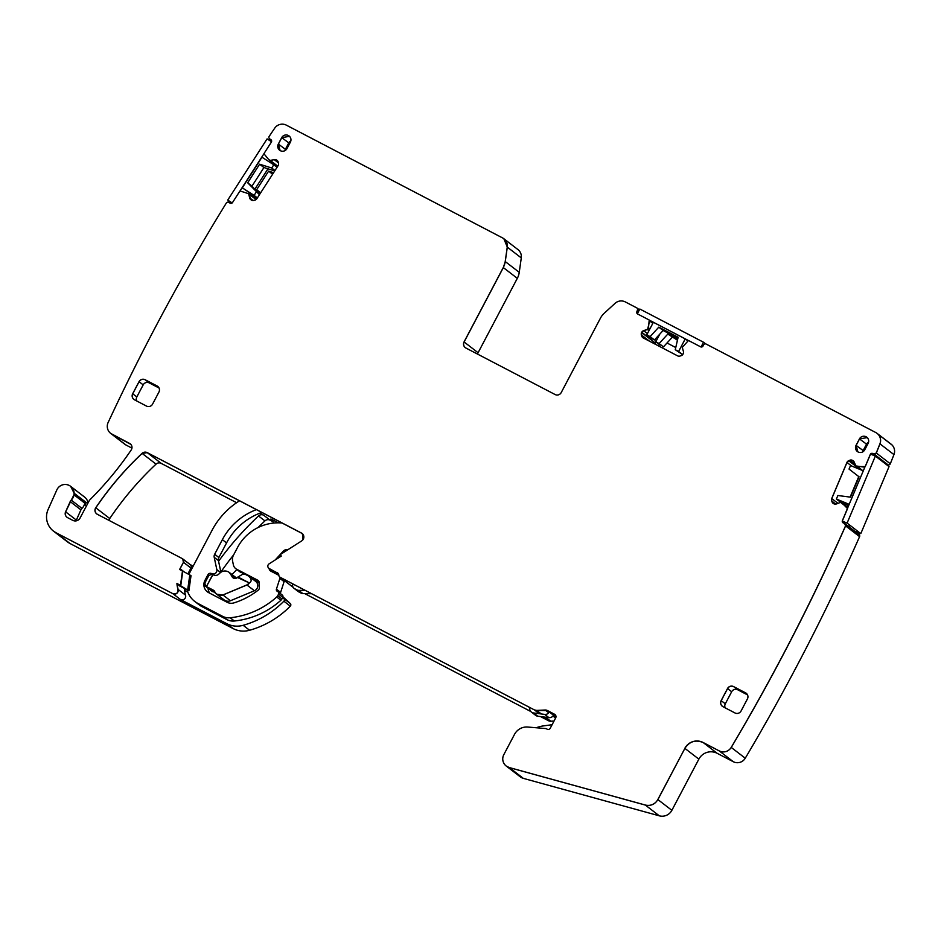 <?xml version="1.0" encoding="UTF-8"?>
<svg xmlns="http://www.w3.org/2000/svg" width="941" height="941" viewBox="0 0 941 941"><rect width="100%" height="100%" fill="white"/><g stroke="black" fill="none" stroke-linecap="round" stroke-linejoin="round"><path stroke-width="1.41" d="M237.708 577.162L249.377 582.961A5.458 5.387 127.6 0 1 246.918 584.984L249.377 582.961L237.403 577.468A3.411 3.364 -52.4 0 1 232.956 577.774A3.411 3.364 127.6 0 1 231.851 576.127L232.992 577.809M248.789 576.186C251.718 579.068 251.917 581.338 249.377 582.961L237.967 577.009L242.566 574.304L244.966 574.186L248.789 576.186L255.717 581.409A5.458 5.387 -52.4 0 1 254.411 590.748L246.86 584.937A5.458 5.387 -52.4 0 0 249.165 583.138M234.885 578.468L231.851 576.127L229.369 572.516A7.281 7.187 127.6 0 1 231.851 576.127L231.792 576.08A7.281 7.187 -52.4 0 0 219.947 573.022A318.423 314.212 -52.4 0 1 218.747 574.151A4.552 4.493 -52.4 0 1 213.56 574.892L212.96 574.586L206.42 586.572L213.513 590.278A2.729 2.694 127.6 0 1 213.878 590.501L213.454 590.23A2.729 2.694 -52.4 0 1 214.689 591.583A6.364 6.281 -52.4 0 0 222.899 594.947L246.86 584.937M254.411 590.748L230.439 600.746A6.364 6.281 -52.4 0 1 224.193 599.946L216.701 594.194L222.946 594.994L246.918 584.984L222.946 594.994A6.364 6.281 127.6 0 1 216.701 594.194A6.364 6.281 127.6 0 1 216.677 594.171M212.548 591.63A2.729 2.694 -52.4 0 1 212.16 591.371L205.114 585.961L206.42 586.572L212.784 574.504L211.772 574.069L208.714 575.704L204.903 582.938L205.409 586.137L215.748 593.3M259.187 583.126L255.34 581.126M231.945 574.504A318.423 314.212 -52.4 0 0 236.873 569.517M193.176 566.141L190.047 564.506M190.964 568.058A2.729 2.694 -52.4 0 0 190.235 564.647L182.754 558.895A2.729 2.694 127.6 0 1 183.471 562.295L190.964 568.058L187.871 573.916M87.666 503.623L74.08 493.166A9.092 8.975 -52.4 0 0 56.836 489.92L48.12 509.457A18.197 17.95 -52.4 0 0 53.472 531.112L56.142 532.829A18.197 17.95 -52.4 0 1 53.531 531.159L67.446 541.863A18.197 17.95 -52.4 0 0 70.057 543.533L233.156 628.588L226.722 623.636L180.401 599.476A3.635 3.588 -52.4 0 0 185.553 595.171A27.289 26.936 -52.4 0 1 184.565 590.395L187.812 592.101M226.722 623.636A22.749 22.443 -52.4 0 0 243.166 625.306A91.677 90.465 -52.4 0 0 283.876 601.205A1.823 1.8 -52.4 0 0 283.829 598.594L282.676 597.535M258.116 527.513A318.423 314.212 -52.4 0 1 264.939 520.902A4.552 4.493 -52.4 0 1 270.126 520.173L263.692 515.221A4.552 4.493 -52.4 0 0 258.504 515.962A318.423 314.212 -52.4 0 0 255.282 519.032A318.423 314.212 -52.4 0 0 218.583 561.248M263.692 515.221L259.798 513.186M283.97 597.735A2.27 2.247 -52.4 0 0 283.817 597.606L290.263 603.546L283.829 598.594M233.156 628.588A22.749 22.443 -52.4 0 0 249.6 630.258A91.677 90.465 -52.4 0 0 290.31 606.157A1.823 1.8 -52.4 0 0 290.263 603.546M87.995 503.012A9.092 8.975 -52.4 0 0 84.596 497.083L70.646 486.356M276.16 573.928L269.255 568.552A2.729 2.694 -52.4 0 1 268.867 568.305L268.867 568.305A2.729 2.694 -52.4 0 1 269.091 563.859L281.253 556.096L280.289 554.567L301.732 540.875A4.552 4.493 -52.4 0 0 302.108 533.465L147.314 452.68L161.24 463.384A4.552 4.493 -52.4 0 0 156.053 464.125A318.423 314.212 -52.4 0 0 109.732 518.526A4.552 4.493 -52.4 0 0 109.003 520.373M233.627 554.884A318.423 314.212 -52.4 0 0 220.864 572.046M273.302 523.102A4.552 4.493 -52.4 0 0 270.914 518.985L278.289 522.831M184.283 571.975L180.084 568.74L183.471 562.295A2.729 2.694 127.6 0 0 182.707 558.86M188.894 590.772L176.979 583.538L179.555 585.902L188.894 590.772L191.011 575.692L189.788 574.939L182.483 570.999L180.472 585.337L176.92 583.479A27.289 26.936 -52.4 0 0 178.002 589.36C178.143 593.03 176.426 594.477 172.862 593.677L56.084 532.782A18.197 17.95 -52.4 0 1 53.472 531.112M180.025 568.693L180.084 568.74A27.289 26.936 -52.4 0 0 179.672 569.54L183.471 562.295L180.025 568.693A27.289 26.936 -52.4 0 0 179.613 569.505L182.483 570.999M184.589 588.525A27.289 26.936 -52.4 0 0 184.742 590.489M180.472 585.337L182.789 571.163L180.778 585.514L176.979 583.538A27.289 26.936 -52.4 0 0 178.061 589.407A3.635 3.588 127.6 0 1 172.921 593.724L180.401 599.476M70.057 543.533L56.142 532.829L172.921 593.724A3.635 3.588 127.6 0 0 178.061 589.407L178.002 589.36M110.779 433.46L129.67 443.47L112.05 434.272A9.092 8.975 -52.4 0 1 108.333 422.074A2098.348 2070.541 -52.4 0 1 121.989 393.303A2098.348 2070.541 -52.4 0 1 226.369 202.962A1.823 1.8 -52.4 0 1 228.875 202.397L230.004 203.127A1.823 1.8 -52.4 0 0 232.498 202.562L239.602 191.529A0.906 0.894 -52.4 0 1 240.59 191.129L248.636 193.717L249.647 197.845A3.188 3.141 -52.4 0 0 251.012 199.833L251.282 199.998A3.188 3.141 -52.4 0 0 253.658 200.409L254.846 200.151A3.188 3.141 -52.4 0 0 256.834 198.751L278.042 165.769A3.188 3.141 -52.4 0 0 278.477 163.381L278.23 162.193A3.188 3.141 -52.4 0 0 276.866 160.205L276.595 160.041A3.188 3.141 -52.4 0 0 274.219 159.629L270.373 160.488L268.738 159.605M126.094 445.069L110.803 433.483L124.777 444.234A9.092 8.975 -52.4 0 0 126.094 445.069L131.952 448.128M160.935 463.243L236.614 502.706M269.82 520.02L273.149 521.761M76.08 520.891A4.552 4.493 -52.4 0 1 76.35 520.091L80.926 509.846A4.552 4.493 -52.4 0 1 81.961 508.375A9.092 8.975 -52.4 0 0 84.737 503.106L84.89 502.153L74.186 493.907A9.551 9.422 -52.4 0 1 74.139 493.213A9.092 8.975 -52.4 0 0 70.669 486.368L70.61 486.332M84.89 502.153A9.551 9.422 -52.4 0 0 86.301 506.223M76.35 520.091L65.588 511.81A4.552 4.493 -52.4 0 0 67.576 517.644L72.763 520.349A5.458 5.387 -52.4 0 0 80.079 518.009L89.16 500.812A4.552 4.493 -52.4 0 1 90.03 499.647A9.539 9.422 -52.4 0 0 90.054 499.624A9.092 8.975 -52.4 0 0 90.183 499.495A331.161 326.774 -52.4 0 0 131.211 449.963A4.552 4.493 -52.4 0 0 129.67 443.47L130.305 443.87M302.684 533.982L301.461 533.041A4.552 4.493 -52.4 0 1 302.108 533.465L147.314 452.68A4.552 4.493 -52.4 0 0 142.138 453.409A318.423 314.212 -52.4 0 0 95.806 507.811A4.552 4.493 -52.4 0 0 96.723 513.904M638.668 311.212L637.563 310.354A1.823 1.8 -52.4 0 0 636.81 307.919L625.353 301.943A9.092 8.975 -52.4 0 0 615.073 303.331L604.287 313.2A18.197 17.95 -52.4 0 0 600.429 318.199L561.201 392.597A4.552 4.493 -52.4 0 1 555.108 394.538L465.913 348.029A4.552 4.493 -52.4 0 1 464.054 341.924L503.329 267.585L505.27 261.574L507.305 247.142L503.917 238.779L517.903 249.541A9.092 8.975 -52.4 0 1 521.279 257.905L519.256 272.337A18.197 17.95 -52.4 0 1 517.315 278.336L478.087 352.734L464.113 341.971C463.054 344.535 463.678 346.57 465.971 348.076C463.678 346.57 463.054 344.535 464.113 341.971L503.329 267.585L505.27 261.574L507.305 247.142L503.858 238.732A9.092 8.975 -52.4 0 0 502.553 237.908L286.37 125.165A9.092 8.975 -52.4 0 0 274.69 128.199A2098.348 2070.541 -52.4 0 0 269.173 136.386A1.823 1.8 -52.4 0 0 269.573 138.798L269.702 138.892A1.823 1.8 -52.4 0 1 269.573 138.798L271.079 139.797M277.689 166.322L268.797 159.652L270.432 160.535L274.219 159.629M277.289 160.535L274.278 159.676L276.595 160.041M256.07 199.574L248.894 194.046L251.071 199.88L249.647 197.845M253.082 200.492L249.706 197.892L248.671 193.74M81.961 508.375L71.269 500.142L65.647 511.857C64.776 514.339 65.447 516.28 67.634 517.691C65.447 516.291 64.776 514.339 65.647 511.857L70.222 501.612L65.588 511.81M84.737 503.106L74.033 494.872L71.269 500.142L73.974 494.825A9.092 8.975 -52.4 0 1 71.21 500.094A4.552 4.493 -52.4 0 0 70.163 501.565M293.121 587.325L279.889 577.151L534.5 709.961L536.711 710.42A4.552 4.493 -52.4 0 1 534.441 709.926L280.23 577.351A2.729 2.694 -52.4 0 1 278.795 575.069A2.729 2.694 -52.4 0 0 277.36 572.787M506.258 766.056L506.223 766.033A9.092 8.975 -52.4 0 1 503.811 754.67L514.527 734.345A13.644 13.468 -52.4 0 1 527.772 727.04L545.592 728.546A2.27 2.247 -52.4 0 1 546.439 728.793L547.192 729.193A2.27 2.247 -52.4 0 0 550.25 728.216L555.672 717.912A2.729 2.694 -52.4 0 0 554.955 714.513L547.45 710.561L536.77 710.467L545.121 710.02L536.711 710.42M717.16 753.306L703.127 742.496L719.242 750.906A9.092 8.975 -52.4 0 0 731.216 747.413A2098.348 2070.541 -52.4 0 0 747.495 719.477A2098.348 2070.541 -52.4 0 0 845.547 525.854A1.823 1.8 -52.4 0 0 844.994 523.725L859.039 534.523A1.823 1.8 -52.4 0 1 859.592 536.652A2098.348 2070.541 -52.4 0 1 761.528 730.287A2098.348 2070.541 -52.4 0 1 745.26 758.211A9.092 8.975 -52.4 0 1 733.274 761.704L717.16 753.306A13.644 13.468 -52.4 0 0 698.857 759.14L671.862 810.33A10.916 10.774 -52.4 0 1 659.323 815.835L523.314 778.36A9.092 8.975 -52.4 0 1 520.267 776.831L506.282 766.08L509.34 767.597L645.338 805.073C650.772 806.178 654.948 804.343 657.888 799.579L684.883 748.389L657.83 799.532A10.916 10.774 -52.4 0 1 645.279 805.025L509.281 767.55A9.092 8.975 -52.4 0 1 506.223 766.033M733.274 761.704L719.3 750.953L703.186 742.543C695.552 739.473 689.447 741.426 684.883 748.389C689.447 741.426 695.552 739.473 703.186 742.543L719.3 750.953C724.17 752.953 728.169 751.788 731.275 747.46L747.554 719.524C783.547 656.642 816.235 592.089 845.606 525.89L845.7 524.737M847.688 507.834L842.454 520.655L843.407 523.02L842.454 520.655L847.547 508.575L842.019 503.012M834.761 504.094L831.691 500.953L832.138 502.082A3.188 3.141 -52.4 0 0 833.832 503.788L834.126 503.905A3.188 3.141 -52.4 0 0 836.549 503.905L840.536 502.376L847.253 507.493A0.906 0.894 -52.4 0 1 847.488 508.528L842.395 520.608A1.823 1.8 -52.4 0 0 843.348 522.973L844.595 523.49A1.823 1.8 -52.4 0 1 844.994 523.725L845.053 523.761M853.922 461.56L852.264 460.278L849.841 460.29L846.994 462.478L831.773 498.577L831.75 501L831.715 498.53A3.188 3.141 -52.4 0 0 831.691 500.953M853.769 461.337L852.205 460.231A3.188 3.141 -52.4 0 0 849.782 460.243L848.664 460.714A3.188 3.141 -52.4 0 0 846.935 462.431L831.715 498.53M855.71 465.748L857.51 466.607L865.261 466.571L870.296 454.444L865.202 466.524A0.906 0.894 -52.4 0 1 864.285 467.077L855.898 465.948L854.181 462.066A3.188 3.141 -52.4 0 0 852.487 460.349M890.304 463.784L876.33 453.021L879.976 443.858C881.211 440.27 880.6 437.083 878.106 434.272L892.08 445.022A9.092 8.975 -52.4 0 1 893.95 454.609A2098.348 2070.541 -52.4 0 1 890.304 463.784A1.823 1.8 -52.4 0 1 887.939 464.772L873.966 454.009L872.719 453.491L870.354 454.479L872.66 453.456A1.823 1.8 -52.4 0 0 870.296 454.444M893.95 454.609L879.976 443.858L876.33 453.021L873.966 454.009L875.071 454.091M654.818 343.971L655.195 342.971L641.668 332.561L641.433 334.984L643.326 337.995L641.727 336.09A3.188 3.141 -52.4 0 0 643.268 337.948L677.591 355.851A3.188 3.141 -52.4 0 0 679.99 356.051L681.155 355.674A3.188 3.141 -52.4 0 0 683.013 354.11L683.166 353.828A3.188 3.141 -52.4 0 0 683.401 351.416L682.284 347.311L688.036 340.983A0.906 0.894 -52.4 0 1 689.094 340.818L700.575 346.806A1.823 1.8 -52.4 0 0 703.021 346.029L703.656 344.818A1.823 1.8 -52.4 0 1 706.091 344.041L875.765 432.531A9.092 8.975 -52.4 0 1 879.917 443.811A2098.336 2070.541 -52.4 0 1 876.271 452.974A1.823 1.8 -52.4 0 1 873.907 453.962L872.66 453.456M648.961 330.691L647.443 329.515L643.679 330.714L641.609 332.526A3.188 3.141 -52.4 0 0 641.374 334.937L641.727 336.09M649.114 330.385L647.443 329.515L648.478 327.786L649.208 320.034M637.716 308.919L639.257 310.107L637.716 308.919L636.986 311.612L637.727 314.047L636.928 311.565A1.823 1.8 -52.4 0 0 637.669 314L649.149 319.987A0.906 0.894 -52.4 0 1 649.619 320.94L647.643 329.256L643.62 330.667A3.188 3.141 -52.4 0 0 641.762 332.244M290.828 140.997A4.093 4.035 -52.4 0 0 288.793 142.867L285.394 149.301L278.395 144.102L281.724 137.621L278.324 144.055A4.952 4.881 -52.4 0 0 280.065 150.525A4.952 4.881 -52.4 0 0 286.993 148.572L290.393 142.138A4.952 4.881 -52.4 0 0 289.463 136.292A4.952 4.881 -52.4 0 0 281.724 137.621M288.793 142.867L281.782 137.668L289.499 136.316L281.782 137.668L278.395 144.102L280.1 150.548L278.324 144.055M868.555 442.27A4.093 4.035 -52.4 0 0 866.52 444.14L863.132 450.574L856.122 445.375L859.451 438.894L856.063 445.328A4.952 4.881 -52.4 0 0 857.804 451.809A4.952 4.881 -52.4 0 0 864.732 449.845L868.12 443.411A4.952 4.881 -52.4 0 0 867.202 437.565A4.952 4.881 -52.4 0 0 859.451 438.894M866.52 444.14L859.521 438.941L867.226 437.589L859.521 438.941L856.122 445.375L857.839 451.821L856.063 445.328M722.382 706.326A4.552 4.493 127.6 0 1 721.206 700.657L727.569 688.6A4.552 4.493 127.6 0 1 733.674 686.648L745.613 692.882A4.552 4.493 127.6 0 1 746.237 693.27A4.552 4.493 127.6 0 0 745.613 692.882L733.615 686.601A4.552 4.493 -52.4 0 0 727.511 688.553L721.147 700.622A4.552 4.493 -52.4 0 0 723.006 706.715L734.956 712.949A4.552 4.493 -52.4 0 0 741.061 710.996L747.425 698.928A4.552 4.493 -52.4 0 0 745.554 692.835M133.904 399.443A4.552 4.493 127.6 0 1 132.728 393.785L139.08 381.717A4.552 4.493 127.6 0 1 145.185 379.764L157.135 385.998A4.552 4.493 127.6 0 1 157.759 386.398L145.126 379.729A4.552 4.493 -52.4 0 0 139.033 381.67L132.669 393.738A4.552 4.493 -52.4 0 0 134.528 399.831L146.467 406.065A4.552 4.493 -52.4 0 0 152.571 404.124L158.935 392.056A4.552 4.493 -52.4 0 0 157.076 385.951M887.939 464.772L886.693 464.254A1.823 1.8 -52.4 0 0 885.81 464.125M856.322 531.771A1.823 1.8 -52.4 0 0 856.31 532.43M554.014 721.065L550.756 721.218L545.521 717.195M540.475 716.548L548.474 720.724A4.552 4.493 -52.4 0 0 550.756 721.218M304.743 593.618L530.783 711.502M478.087 352.734A4.552 4.493 -52.4 0 0 477.616 354.134M187.718 589.678L189.788 574.939M859.592 536.652L845.606 525.89L844.653 523.537M858.768 476.593L850.123 497.095M655.195 342.971L641.821 332.279L643.62 330.667M655.971 341.948L655.348 342.7M285.394 149.301A4.093 4.035 -52.4 0 0 284.958 150.631M863.132 450.574A4.093 4.035 -52.4 0 0 862.697 451.915M747.53 694.893L737.768 689.8A4.552 4.493 -52.4 0 0 731.663 691.741L725.299 703.809A4.552 4.493 -52.4 0 0 725.193 707.855M136.716 400.972A4.552 4.493 -52.4 0 1 136.821 396.937L143.185 384.869A4.552 4.493 -52.4 0 1 149.278 382.916L159.041 388.01M667.016 342.983L675.767 347.547M529.289 707.244L529.771 709.49A4.552 4.493 -52.4 0 0 531.406 712.078L535.617 715.325A4.552 4.493 -52.4 0 0 537.758 716.207L548.897 717.63A4.552 4.493 -52.4 0 0 553.508 715.219M292.898 583.973A3.635 3.588 -52.4 0 0 293.98 588.278L298.191 591.524A3.635 3.588 -52.4 0 0 298.709 591.854L301.273 593.195A3.635 3.588 -52.4 0 0 302.884 593.595L311.577 593.712M261.88 512.422A63.188 62.353 -52.4 0 0 226.569 542.91L222.358 539.663L214.654 554.273A4.552 4.493 -52.4 0 0 214.23 557.354L216.818 569.564A3.635 3.588 -52.4 0 1 211.584 573.587A2.729 2.694 -52.4 0 0 207.926 574.751L204.926 580.432A9.092 8.975 -52.4 0 0 208.643 592.63L227.157 602.287A9.092 8.975 -52.4 0 0 233.944 602.887A74.398 73.41 -52.4 0 0 258.305 590.054A2.729 2.694 -52.4 0 0 259.351 587.807L259.163 582.503A2.729 2.694 -52.4 0 0 257.728 580.209L236.614 569.199A6.364 6.281 -52.4 0 1 233.403 564.965L232.627 561.283A9.092 8.975 -52.4 0 1 233.497 555.143L237.497 547.556A45.897 45.286 -52.4 0 1 282.171 522.996M220.9 572.246L218.441 560.589A4.552 4.493 -52.4 0 1 218.865 557.519L226.569 542.91M208.079 588.243A9.092 8.975 -52.4 0 0 209.784 593.23M259.093 581.961L250.859 577.668M243.719 573.951L236.614 569.199M235.709 568.611L239.92 571.857A6.364 6.281 -52.4 0 0 240.825 572.446M273.313 571.728A3.635 3.588 -52.4 0 0 273.502 572.54M280.83 593.947A1.823 1.8 -52.4 0 1 280.63 592.395L284.1 581.656A2.729 2.694 -52.4 0 0 284.217 580.479M187.094 589.831A21.831 21.549 -52.4 0 0 194.74 601.428L198.951 604.663A21.831 21.549 -52.4 0 0 202.092 606.674L226.793 619.554A13.644 13.468 -52.4 0 0 234.368 621.001A81.879 80.797 -52.4 0 0 280.936 600.229A4.552 4.493 -52.4 0 0 281.935 598.958L282.782 597.347A1.823 1.8 -52.4 0 0 282.3 595.077L278.089 591.83A1.823 1.8 -52.4 0 0 277.96 591.748L277.148 591.23A1.823 1.8 -52.4 0 1 276.419 589.16L279.889 578.409A2.729 2.694 -52.4 0 0 280.006 577.233M239.567 500.777A75.962 74.962 -52.4 0 0 212.09 530.254L188.953 574.163A21.831 21.549 -52.4 0 0 188.812 574.422M194.74 601.428A21.831 21.549 -52.4 0 0 197.881 603.428L222.582 616.32A13.644 13.468 -52.4 0 0 230.157 617.755A81.879 80.797 -52.4 0 0 276.725 596.994A4.552 4.493 -52.4 0 0 277.724 595.712L278.571 594.112A1.823 1.8 -52.4 0 0 278.089 591.83M278.818 575.316A2.729 2.694 -52.4 0 0 278.595 575.186L270.984 571.222A3.635 3.588 -52.4 0 1 269.102 568.493M275.219 559.942L283.335 551.12A4.552 4.493 -52.4 0 1 286.829 549.638L287.958 549.673M302.449 540.299A12.28 12.115 -52.4 0 0 302.226 533.629M256.493 509.61A63.188 62.353 -52.4 0 0 222.358 539.663M293.98 588.278A3.635 3.588 -52.4 0 0 294.498 588.619L297.062 589.96A3.635 3.588 -52.4 0 0 298.673 590.36L305.307 590.442M531.406 712.078A4.552 4.493 -52.4 0 0 533.547 712.96L544.686 714.395A4.552 4.493 -52.4 0 0 549.297 711.984M536.288 727.758A31.712 31.288 -52.4 0 1 543.545 725.887L552.085 724.723M259.587 194.481L252 186.106L247.671 182.777L259.445 194.681M274.725 170.921L263.939 167.533L252 186.106M263.939 167.533L259.61 164.204L271.714 167.992L273.784 164.781L261.963 157.218L242.284 187.824L257.316 197.998M259.61 164.204L247.671 182.777M242.284 187.824L254.105 195.387L256.175 192.164M254.105 195.387L257.375 197.904M264.15 153.407L239.779 191.317M276.689 165.722L276.136 166.592M255.811 198.21L255.364 198.892M251.576 194.328L256.787 198.833M254.835 189.247L267.985 168.804M273.784 164.781L277.054 167.298M271.714 167.992L274.984 170.521M232.18 202.938L227.734 200.092L267.091 138.88L271.549 141.726M227.734 200.092L231.792 203.209M251.294 194.763L257.034 198.433M260.163 193.564L256.67 189.706L260.669 192.787M273.584 172.697L268.62 171.133L256.67 189.706M268.62 171.133L272.608 174.203M654.442 339.936L663.123 330.491L658.794 327.162L650.113 336.607L654.442 339.936L651.09 338.184L646.761 334.855L650.113 336.607M646.761 334.855L653.383 322.293L685.236 338.901L678.614 351.464L675.262 349.711L682.66 354.651M677.908 338.195L663.123 330.491M675.262 349.711L678.132 337.243L658.794 327.162M688.847 340.736L649.384 320.163M685.236 338.901L688 341.018M678.614 351.464L682.696 354.604M701.045 346.97L703.539 342.242L705.679 343.888M703.539 342.242L639.833 309.024L637.328 313.765M659.841 334.067L655.771 341.783L660.1 345.112M655.771 341.783L659.123 343.536L667.804 334.09L677.449 340.195M677.673 339.242L667.804 334.09M659.123 343.536L663.452 346.864L672.133 337.419M863.297 470.829L850.523 465.548L849.029 469.065L859.051 476.805L850.476 497.142L837.878 495.519L836.396 499.048L840.725 502.376L848.617 505.646M849.17 504.329L836.396 499.048M847.606 508.046L864.92 466.971M842.324 521.114L847.112 523.09L860.792 533.629L855.816 531.559M849.323 526.572L848.617 526.031M847.112 523.09L875.365 456.079L889.045 466.618L860.792 533.629M870.566 454.103L875.365 456.079M846.006 504.564L845.524 505.693M848.017 507.058L846.465 506.423M214.195 590.795L206.42 586.572L212.96 574.586M231.792 576.08A3.411 3.364 -52.4 0 0 232.956 577.774M206.597 586.655L213.454 590.23M879.917 443.811L879.976 443.858A9.092 8.975 -52.4 0 0 878.106 434.272L892.08 445.022A9.092 8.975 -52.4 0 0 891.115 444.164L877.083 433.366M637.622 310.401L636.986 311.612L638.033 312.424M647.643 329.256L649.619 320.94M647.384 329.479L643.679 330.714L647.42 333.596M641.609 332.526L641.786 336.137L645.973 339.36M873.907 453.962L886.693 464.254M861.015 469.888L855.957 465.983L864.344 467.124L865.261 466.571L870.354 454.479M852.205 460.231L848.711 460.761L846.994 462.478L831.773 498.577L837.937 503.317M832.138 502.082L831.75 501L835.784 504.105M847.253 507.493L842.113 503.07M719.242 750.906L719.3 750.953C724.17 752.953 728.169 751.788 731.275 747.46L747.554 719.524C783.547 656.642 816.235 592.089 845.606 525.89L845.547 525.854M523.314 778.36L509.34 767.597L645.338 805.073C650.772 806.178 654.948 804.343 657.888 799.579L684.883 748.389L698.857 759.14M554.614 714.301L554.555 714.254A2.729 2.694 -52.4 0 1 554.955 714.513L547.45 710.561L545.18 710.067L548.732 712.808M293.063 587.231L280.289 577.398L534.5 709.961L536.77 710.467L541.31 713.96M276.372 574.034L269.314 568.599L278.101 573.351M301.461 533.041L147.255 452.633L142.138 453.409C124.683 469.83 109.238 487.967 95.806 507.811C94.418 510.493 94.947 512.669 97.405 514.339M176.92 583.479L178.061 589.407L185.553 595.171M56.084 532.782L172.862 593.677M73.974 494.825L74.139 493.213L70.669 486.379M71.21 500.094L70.222 501.612L80.926 509.846M112.05 434.272L130.834 444.375M270.043 160.429L274.278 159.676L278.36 162.817M268.797 159.652L277.607 166.428L268.714 159.582L264.327 154.218A0.906 0.894 -52.4 0 1 264.268 153.148L271.361 142.115A1.823 1.8 -52.4 0 0 270.832 139.621M737.768 689.8L733.674 686.648L746.778 693.776M733.615 686.601L733.674 686.648C731.133 685.624 729.099 686.271 727.569 688.6L727.511 688.553M725.299 703.809L721.206 700.657L727.569 688.6L731.663 691.741M721.147 700.622L721.206 700.657C720.159 703.221 720.771 705.256 723.064 706.762M136.821 396.937L132.728 393.785L139.08 381.717L143.185 384.869M132.669 393.738L132.728 393.785C131.669 396.349 132.293 398.384 134.587 399.878M149.278 382.916L145.185 379.764L158.3 386.892M145.126 379.729L145.185 379.764C142.644 378.752 140.609 379.399 139.08 381.717L139.033 381.67M554.555 714.254L547.391 710.526A4.552 4.493 -52.4 0 0 545.121 710.02M703.127 742.496A13.644 13.468 -52.4 0 0 684.825 748.342M637.563 310.354L636.928 311.565M464.054 341.924L503.27 267.538A18.197 17.95 -52.4 0 0 505.211 261.539L507.246 247.095A9.092 8.975 -52.4 0 0 503.858 238.732M130.27 443.846A4.552 4.493 -52.4 0 0 129.611 443.434M74.08 493.166A9.551 9.422 -52.4 0 0 74.127 493.86M183.413 562.259L182.754 558.895M182.295 558.601L97.346 514.304A4.552 4.493 -52.4 0 1 95.747 507.764A318.423 314.212 -52.4 0 1 142.079 453.362A4.552 4.493 -52.4 0 1 147.255 452.633M230.439 600.746L222.899 594.947M272.137 519.926L270.914 518.985M249.6 630.258L243.166 625.306M290.31 606.157L283.876 601.205M264.939 520.902L258.504 515.962M156.053 464.125L142.079 453.362M109.732 518.526L95.747 507.764M517.315 278.336L503.27 267.538M519.256 272.337L505.211 261.539M521.279 257.905L507.246 247.095M277.771 166.181L270.373 160.488M256.152 199.504L248.753 193.811M548.474 720.724L543.569 716.948M539.358 713.713L534.441 709.926M555.59 718.077L552.943 716.042M555.955 717.113L547.391 710.526M659.323 815.835L645.279 805.025M671.862 810.33L657.83 799.532M745.26 758.211L731.216 747.413M851.511 465.948L846.935 462.431M860.074 469.5L848.664 460.714M855.098 464.336L849.782 460.243M862.438 470.476L857.322 466.536M862.65 470.559L857.451 466.56M649.537 341.218L641.374 334.937M656.43 340.524L654.948 339.383M657.959 337.619L657.147 336.996M658.124 337.313L657.383 336.737M649.843 329.009L648.373 327.868M649.913 328.88L648.42 327.739M652.807 323.398L649.678 320.987M548.897 717.63L544.686 714.395M537.758 716.207L533.547 712.96M302.884 593.595L298.673 590.36M301.273 593.195L297.062 589.96M298.709 591.854L294.498 588.619M218.865 557.519L214.654 554.273M218.441 560.589L214.23 557.354M220.582 572.469L216.818 569.564M212.795 574.516L211.584 573.587M208.855 575.469L207.926 574.751M205.844 581.15L204.926 580.432M258.469 580.773L257.728 580.209M284.405 551.944L283.335 551.12M284.1 581.656L279.889 578.409M280.63 592.395L276.419 589.16M282.782 597.347L278.571 594.112M281.935 598.958L277.724 595.712M280.936 600.229L276.725 596.994M234.368 621.001L230.157 617.755M226.793 619.554L222.582 616.32M202.092 606.674L197.881 603.428M236.591 578.068L229.369 572.516M256.164 199.504L248.73 193.787M860.968 469.865L855.792 465.889M653.03 322.963L649.278 320.081M639.386 309.86L637.081 308.083"/></g></svg>
